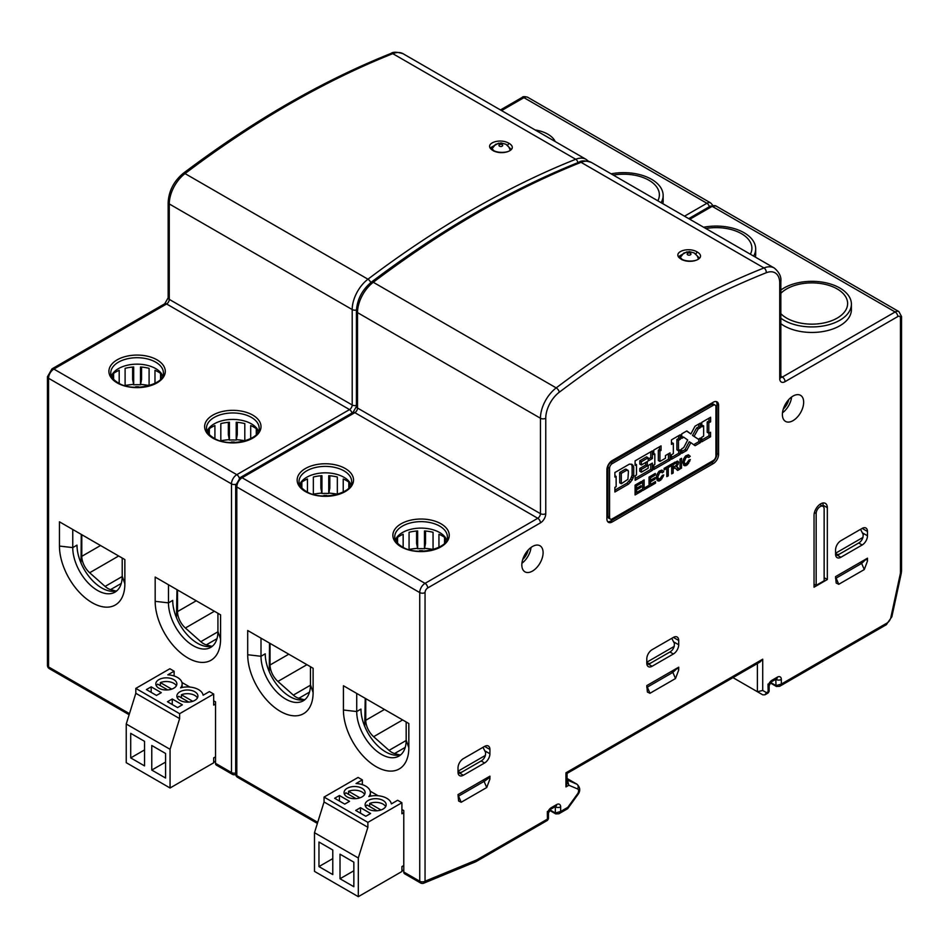 <?xml version="1.0" encoding="UTF-8"?>
<svg xmlns="http://www.w3.org/2000/svg" width="949" height="949" viewBox="0 0 949 949"><rect width="100%" height="100%" fill="white"/><g stroke="black" fill="none" stroke-linecap="round" stroke-linejoin="round"><path stroke-width="1.42" d="M270.038 643.386L270.038 665.012A15.042 8.683 -120 0 0 277.915 681.429L293.336 695.107A15.042 8.683 -120 0 0 298.84 698.286L304.095 699.686M365.756 698.642L365.756 720.279A15.042 8.683 -120 0 0 373.633 736.697L389.054 750.362A15.042 8.683 -120 0 0 394.559 753.542L399.814 754.953M422.566 551.227L422.566 550.717A26.323 15.196 180 0 0 419.553 550.717L419.553 551.227M838.762 584.287L836.176 583.03L835.571 576.612L867.481 558.19L867.481 561.061L866.532 558.866L861.633 563.409L836.105 578.143L838.762 584.287L864.29 569.554L867.481 561.061M827.326 579.531L814.04 587.206L814.04 515.354A9.395 5.433 120 0 1 820.683 503.848A9.395 5.433 120 0 1 825.381 503.385A9.395 5.433 120 0 1 827.326 507.679L827.326 579.531L824.135 577.68M649.982 693.28L647.396 692.023L646.791 685.605L678.701 667.183L678.701 670.053L677.752 667.859L672.853 672.402L647.325 687.135L649.982 693.28L675.51 678.535L678.701 670.053M461.202 802.261L486.73 787.528L484.073 781.395L458.545 796.128L461.202 802.261L458.616 801.015L458.011 794.586L489.921 776.175L489.921 779.046L489.328 777.67L484.654 781.11L483.005 780.161M486.73 787.528L489.921 779.046M835.571 554.192A7.521 4.342 120 0 0 837.125 557.644A7.521 4.342 120 0 0 840.885 557.265L862.166 544.987A7.521 4.342 120 0 0 867.481 535.782L867.481 531.476A7.521 4.342 120 0 0 865.927 528.035A7.521 4.342 120 0 0 862.166 528.403L840.885 540.693A7.521 4.342 120 0 0 835.571 549.898L835.571 554.192M673.387 653.98A7.521 4.342 120 0 0 678.701 644.762L678.701 640.468A7.521 4.342 120 0 0 677.147 637.028A7.521 4.342 120 0 0 673.387 637.396L652.117 649.674A7.521 4.342 120 0 0 646.791 658.891L646.791 663.185A7.521 4.342 120 0 0 648.357 666.625A7.521 4.342 120 0 0 652.117 666.257L673.387 653.98L669.923 651.987M463.337 758.666A7.521 4.342 120 0 0 458.011 767.883L458.011 772.178A7.521 4.342 120 0 0 459.577 775.618A7.521 4.342 120 0 0 463.337 775.25L484.607 762.972A7.521 4.342 120 0 0 489.921 753.755L489.921 749.461A7.521 4.342 120 0 0 488.367 746.021A7.521 4.342 120 0 0 484.607 746.389L463.337 758.666M532.46 571.084A15.042 8.683 120 0 0 543.101 552.662A15.042 8.683 120 0 0 539.981 545.77A15.042 8.683 120 0 0 532.46 546.517A15.042 8.683 120 0 0 521.831 564.94A15.042 8.683 120 0 0 524.939 571.82A15.042 8.683 120 0 0 532.46 571.084M793.032 420.644A15.042 8.683 120 0 0 803.661 402.222A15.042 8.683 120 0 0 800.553 395.342A15.042 8.683 120 0 0 793.032 396.077A15.042 8.683 120 0 0 782.391 414.499A15.042 8.683 120 0 0 785.511 421.392A15.042 8.683 120 0 0 793.032 420.644M713.268 463.622L612.224 521.962A7.521 4.342 120 0 1 608.463 522.33A7.521 4.342 120 0 1 606.909 518.889L606.909 469.755A7.521 4.342 120 0 1 612.235 460.55L713.268 402.222A7.521 4.342 120 0 1 717.029 401.854A7.521 4.342 120 0 1 718.583 405.294L718.583 454.417A7.521 4.342 120 0 1 713.268 463.622L711.667 462.709L610.634 521.037A7.521 4.342 -60 0 1 607.751 521.725M755.392 257.12A39.478 22.8 0 0 0 755.677 254.391L755.677 248.863A39.478 22.8 180 0 1 753.625 256.1M780.837 323.716A39.478 22.8 0 0 0 783.993 325.78A39.478 22.8 0 0 0 827.018 330.715A39.478 22.8 0 0 0 851.395 309.659L851.395 304.131A39.478 22.8 180 0 1 827.018 325.187A39.478 22.8 180 0 1 783.993 320.252A39.478 22.8 180 0 1 780.837 318.2M703.66 227.25A39.478 22.8 180 0 1 744.111 232.754A39.478 22.8 180 0 1 755.677 248.863M705.842 228.519A35.718 20.629 180 0 1 741.454 233.668A35.718 20.629 180 0 1 750.374 254.225M780.837 290.062A39.478 22.8 180 0 1 839.829 288.01A39.478 22.8 180 0 1 851.395 304.131M780.837 293.336A35.718 20.629 180 0 1 837.172 288.935A35.718 20.629 180 0 1 837.172 318.105A35.718 20.629 180 0 1 786.65 318.105A35.718 20.629 180 0 1 780.837 313.692M770.232 682.9L776.401 686.459L779.592 686.341L781.335 684.063L776.009 685.605L775.784 679.33M732.984 677.645L757.397 691.738L757.397 663.541M212.671 645.972A34.971 20.19 60 0 1 197.451 643.232A34.971 20.19 60 0 1 172.718 600.397L168.471 602.864A34.971 20.19 -120 0 0 193.193 645.688A34.971 20.19 -120 0 0 210.678 647.42A34.971 20.19 -120 0 0 217.926 631.405L217.926 613.291M862.938 537.431A6.014 3.476 -60 0 1 858.975 542.84L839.829 553.896A6.014 3.476 -60 0 1 835.867 553.053L862.938 537.431L863.222 534.572L860.565 529.328M671.785 638.369L674.442 643.564L674.158 646.423A6.014 3.476 -60 0 1 670.196 651.833L649.982 663.493A7.521 4.342 -60 0 1 646.862 664.122M483.005 747.361L485.663 752.557L485.378 755.416A6.014 3.476 -60 0 1 481.416 760.813L461.202 772.486A7.521 4.342 -60 0 1 458.082 773.115M305.198 699.389A34.971 20.19 60 0 1 289.979 696.649A34.971 20.19 60 0 1 265.245 653.825L260.999 656.281A34.971 20.19 -120 0 0 285.72 699.105A34.971 20.19 -120 0 0 303.205 700.837A34.971 20.19 -120 0 0 310.453 684.834L310.453 666.72M247.701 654.739L247.701 630.492L313.111 668.25L313.111 692.509A46.252 26.702 -120 0 1 280.406 711.394A46.252 26.702 -120 0 1 247.701 654.739L260.999 656.281L260.999 638.167M269.504 643.078L269.267 671.738M370.181 791.158L378.129 795.748M401.913 809.485L403.776 810.553L403.776 872.012A3.76 2.171 120 0 0 404.559 873.732L420.502 882.95A3.76 2.171 -60 0 1 419.731 881.23L419.731 592.567L236.799 486.956L236.799 775.618L317.725 822.332M408.829 747.765L408.829 723.518L343.419 685.747L343.419 710.006A46.252 26.702 -120 0 0 376.124 766.65A46.252 26.702 -120 0 0 408.829 747.765L406.172 740.09L406.172 721.975M401.913 869.925L403.776 870.992M646.791 687.42L646.791 686.827M835.571 578.427L835.571 577.834M649.982 663.493L651.05 662.876A6.014 3.476 -60 0 1 647.088 662.046L674.158 646.423M669.14 652.438A7.521 4.342 -60 0 1 669.128 652.438L670.196 651.833M857.92 543.445A7.521 4.342 -60 0 1 857.908 543.457L858.975 542.84L857.908 543.457M839.829 553.896L838.762 554.501A7.521 4.342 -60 0 1 835.642 555.141M462.27 771.869A6.014 3.476 -60 0 1 458.308 771.039L485.378 755.416M480.36 761.43A7.521 4.342 -60 0 1 480.348 761.43L481.416 760.813L480.348 761.43M213.667 761.24L215.53 762.308M215.53 763.328L231.485 772.545A3.76 2.171 -60 0 0 232.256 774.265L216.301 765.048A3.76 2.171 120 0 1 215.53 763.328L215.53 701.869L213.667 700.801M181.935 682.473L189.883 687.064M124.865 583.825L124.865 559.566L59.455 521.808L59.455 546.066A46.252 26.702 -120 0 0 92.16 602.71A46.252 26.702 -120 0 0 124.865 583.825L122.207 576.15L122.207 558.036M220.583 639.092L220.583 614.833L155.173 577.063L155.173 601.322A46.252 26.702 -120 0 0 187.878 657.965A46.252 26.702 -120 0 0 220.583 639.092L217.926 631.405M662.865 203.703A39.478 22.8 0 0 0 663.149 200.974L663.149 195.447A39.478 22.8 180 0 1 661.097 202.683M611.132 173.833A39.478 22.8 180 0 1 651.583 179.325A39.478 22.8 180 0 1 663.149 195.447M613.315 175.09A35.718 20.629 180 0 1 648.926 180.251A35.718 20.629 180 0 1 657.847 200.808M492.946 150.5C502.638 156.17 519.518 149.456 508.925 143.263C499.245 137.463 482.389 144.177 492.946 150.5L493.907 151.164M681.192 259.184C690.884 264.854 707.764 258.14 697.171 251.948C687.491 246.147 670.635 252.861 681.192 259.184L682.153 259.848M116.952 590.705A34.971 20.19 60 0 1 101.733 587.965A34.971 20.19 60 0 1 76.999 545.141L72.753 547.597A34.971 20.19 -120 0 0 97.474 590.42A34.971 20.19 -120 0 0 114.959 592.152A34.971 20.19 -120 0 0 122.207 576.15M72.753 529.483L72.753 547.597L59.455 546.066M81.258 534.394L81.021 563.054M176.977 589.661L176.467 617.692M168.471 584.75L168.471 602.864L155.173 601.322M81.792 534.702L81.792 556.339A15.042 8.683 -120 0 0 89.669 572.745L105.09 586.423A15.042 8.683 -120 0 0 110.594 589.602L115.849 591.013M138.59 387.275L138.59 386.777A26.323 15.196 180 0 0 135.588 386.777L135.588 387.275M177.51 589.97L177.51 611.595A15.042 8.683 -120 0 0 185.387 628.013L200.808 641.69A15.042 8.683 -120 0 0 206.313 644.857L211.568 646.269M234.32 442.542L234.32 442.032A26.323 15.196 180 0 0 231.307 442.032L231.307 442.542M549.554 810.316L555.723 813.874L558.878 813.768L560.645 811.478L560.645 806.875A5.635 3.262 120 0 0 556.66 804.574L551.345 807.635A5.635 3.262 120 0 0 547.348 814.55L547.502 820.339L548.451 818.726L547.348 819.153L476.813 859.877L475.734 861.763M547.502 820.339L475.947 861.656M567.063 780.185A1.507 0.866 -60 0 1 567.49 780.197L568.854 785.25L577.68 788.987A3.76 2.171 -60 0 1 578.605 790.766A3.76 2.171 -60 0 1 577.466 793.945L567.787 807.362L560.645 811.478L555.331 813.008L555.331 806.875A1.874 1.091 120 0 0 555.307 806.614M567.787 807.362L567.597 808.738L558.914 813.756M566.79 780.292L568.854 785.25L565.96 786.911L565.96 772.794L762.723 659.199L762.723 690.469L757.397 691.738L762.723 694.81L757.397 691.738M565.96 772.794L567.063 773.423L567.063 783.21L565.96 786.911M567.063 773.423L760.066 661.999L762.723 659.199M780.517 377.228L780.837 377.05A3.76 2.171 0 0 1 779.734 378.58A7.521 4.342 120 0 0 785.06 381.652L897.79 316.563A3.76 2.171 -60 0 1 900.447 318.105L900.447 572.247A7.521 4.342 -60 0 1 900.245 574.05L890.838 617.502A5.635 3.262 -60 0 1 887.007 623.054L781.335 684.063L781.335 679.46A5.635 3.262 120 0 0 777.338 677.159L772.023 680.231A5.635 3.262 120 0 0 768.038 687.135L768.192 692.924L769.141 691.311L766.484 692.64L764.918 694.81L762.723 694.81M299.659 484.69A26.323 15.196 180 0 1 318.022 473.432A26.323 15.196 180 0 1 343.953 477.288A26.323 15.196 180 0 1 351.011 484.69M349.517 487.181L349.517 482.614A30.083 17.367 180 0 0 346.61 480.668A30.083 17.367 180 0 0 343.23 478.984L343.23 492.068M337.334 494.37L337.334 477.015A30.083 17.367 180 0 0 328.745 475.686L328.745 493.492L329.813 488.106L329.813 475.769M320.869 475.769L320.869 488.106L321.936 493.492A30.083 17.367 180 0 1 328.745 493.492M321.936 493.492L321.936 475.686A30.083 17.367 180 0 0 313.348 477.015L313.348 494.37M307.44 492.068L307.44 478.984A30.083 17.367 180 0 0 301.153 482.614L301.153 487.181M348.829 487.988L348.829 482.092M301.853 482.092L301.853 487.988M395.377 539.945A26.323 15.196 180 0 1 413.74 528.7A26.323 15.196 180 0 1 439.672 532.555A26.323 15.196 180 0 1 446.73 539.945M438.948 547.336L438.948 534.251A30.083 17.367 180 0 1 442.329 535.924A30.083 17.367 180 0 1 445.235 537.881L445.235 542.437M433.052 549.637L433.052 532.282A30.083 17.367 180 0 0 424.464 530.954L424.464 548.759L425.532 543.362L425.532 531.037M416.587 531.037L416.587 543.362L417.655 548.759A30.083 17.367 180 0 1 424.464 548.759M417.655 548.759L417.655 530.954A30.083 17.367 180 0 0 409.066 532.282L409.066 549.637M403.159 547.336L403.159 534.251A30.083 17.367 180 0 0 396.872 537.881L396.872 542.437M444.547 543.255L444.547 537.359M397.572 537.359L397.572 543.255M694.431 253.11L698.844 257.535C699.733 261.212 686.791 262.41 681.845 259.16L679.294 256.123L686.898 251.841M783.305 408.995A11.281 6.513 120 0 0 788.726 399.624M791.608 397.014A15.042 8.683 -60 0 1 782.486 412.803M506.185 144.426L510.598 148.851C511.487 152.528 498.545 153.726 493.599 150.476L491.048 147.439L498.652 143.157M111.413 376.006A26.323 15.196 180 0 1 129.776 364.748A26.323 15.196 180 0 1 155.707 368.603A26.323 15.196 180 0 1 162.765 376.006M161.271 378.497L161.271 373.93A30.083 17.367 180 0 0 158.364 371.984A30.083 17.367 180 0 0 154.984 370.3L154.984 383.396M149.088 385.685L149.088 368.331A30.083 17.367 180 0 0 140.499 367.002L140.499 384.808L141.555 379.422L141.555 367.085M132.623 367.085L132.623 379.422L133.69 384.808A30.083 17.367 180 0 1 140.499 384.808M133.69 384.808L133.69 367.002A30.083 17.367 180 0 0 125.102 368.331L125.102 385.685M119.194 383.396L119.194 370.3A30.083 17.367 180 0 0 112.907 373.93L112.907 378.497M160.571 379.303L160.571 373.408M113.607 373.408L113.607 379.303M207.131 431.273A26.323 15.196 180 0 1 225.494 420.016A26.323 15.196 180 0 1 251.426 423.871A26.323 15.196 180 0 1 258.484 431.273M250.702 438.652L250.702 425.567A30.083 17.367 180 0 1 254.083 427.24A30.083 17.367 180 0 1 256.989 429.197L256.989 433.764M244.806 440.953L244.806 423.598A30.083 17.367 180 0 0 236.218 422.269L236.218 440.075L237.274 434.678L237.274 422.352M228.341 422.352L228.341 434.678L229.409 440.075A30.083 17.367 180 0 1 236.218 440.075M229.409 440.075L229.409 422.269A30.083 17.367 180 0 0 220.82 423.598L220.82 440.953M214.913 438.652L214.913 425.567A30.083 17.367 180 0 0 208.626 429.197L208.626 433.764M256.289 434.571L256.289 428.675M209.326 428.675L209.326 434.571M215.53 756.827L213.667 757.907L213.667 762.818L170.061 787.99L170.061 749.307L126.241 724.004L126.241 762.688L170.061 787.99M182.137 687.467L182.137 683.909A15.789 9.122 180 0 0 167.807 674.834L174.106 671.204L169.847 668.748L135.814 688.393L135.814 693.304L126.241 724.004M215.53 704.016L213.667 705.095L213.667 694.039L179.634 713.695L179.634 718.607L135.814 693.304M182.137 683.909A15.789 9.122 180 0 1 180.583 687.847A15.789 9.122 180 0 1 203.122 695.214L209.409 691.584L213.667 694.039M135.814 688.393L179.634 713.695M177.558 707.586L182.35 704.822L172.243 698.986L167.451 701.75L177.558 707.586M179.954 691.774A10.534 6.074 0 0 0 176.87 696.068A10.534 6.074 0 0 0 183.371 701.691A10.534 6.074 0 0 0 194.842 700.362A10.534 6.074 0 0 0 197.926 696.068A10.534 6.074 0 0 0 191.425 690.457A10.534 6.074 0 0 0 179.954 691.774M158.898 679.614A10.534 6.074 0 0 0 155.814 683.909A10.534 6.074 0 0 0 162.315 689.532A10.534 6.074 0 0 0 173.786 688.215A10.534 6.074 0 0 0 176.87 683.909A10.534 6.074 0 0 0 170.369 678.298A10.534 6.074 0 0 0 158.898 679.614M156.502 695.427L161.283 692.663L151.188 686.827L146.395 689.591L156.502 695.427M170.061 749.307L179.634 718.607M151.769 745.499L165.589 753.482L165.589 778.038L151.769 770.066L151.769 745.499M130.713 733.34L144.533 741.323L144.533 765.89L130.713 757.907L130.713 733.34M165.589 762.083L151.769 770.066M144.533 749.924L130.713 757.907M174.106 671.204L174.106 675.973M172.243 704.514L172.243 698.986M177.368 697.906A10.534 6.074 180 0 1 178.744 696.293L188.792 702.094M192.742 701.311L181.401 694.751A10.534 6.074 180 0 1 197.428 697.906M181.401 694.751L181.401 697.823M156.3 685.759A10.534 6.074 180 0 1 157.688 684.134L167.736 689.935M171.686 689.152L160.345 682.604A10.534 6.074 180 0 1 176.372 685.759M160.345 682.604L160.345 685.664M151.188 692.355L151.188 686.827M400.917 754.645A34.971 20.19 60 0 1 385.697 751.916A34.971 20.19 60 0 1 360.964 709.081L356.717 711.536A34.971 20.19 -120 0 0 381.439 754.372A34.971 20.19 -120 0 0 398.924 756.104A34.971 20.19 -120 0 0 406.172 740.09M364.724 726.376L365.223 698.345M356.717 693.422L356.717 711.536L343.419 710.006M403.776 865.512L401.913 866.591L401.913 871.502L358.307 896.675L358.307 857.991L314.487 832.688L314.487 871.372L358.307 896.675M370.383 796.152L370.383 792.593A15.789 9.122 180 0 0 356.053 783.518L362.352 779.888L358.093 777.433L324.06 797.077L324.06 801.988L314.487 832.688M403.776 812.7L401.913 813.779L401.913 802.724L367.88 822.38L367.88 827.291L324.06 801.988M370.383 792.593A15.789 9.122 180 0 1 368.841 796.531A15.789 9.122 180 0 1 391.368 803.898L397.655 800.268L401.913 802.724M324.06 797.077L367.88 822.38M365.804 816.27L370.596 813.507L360.49 807.67L355.697 810.434L365.804 816.27M368.2 800.458A10.534 6.074 0 0 0 365.116 804.752A10.534 6.074 0 0 0 371.617 810.363A10.534 6.074 0 0 0 383.088 809.046A10.534 6.074 0 0 0 386.172 804.752A10.534 6.074 0 0 0 379.671 799.141A10.534 6.074 0 0 0 368.2 800.458M347.144 788.299A10.534 6.074 0 0 0 344.06 792.593A10.534 6.074 0 0 0 350.561 798.216A10.534 6.074 0 0 0 362.032 796.899A10.534 6.074 0 0 0 365.116 792.593A10.534 6.074 0 0 0 358.615 786.982A10.534 6.074 0 0 0 347.144 788.299M344.748 804.111L349.529 801.347L339.434 795.511L334.641 798.275L344.748 804.111M358.307 857.991L367.88 827.291M340.015 854.183L353.847 862.166L353.847 886.722L340.015 878.738L340.015 854.183M318.959 842.024L332.779 850.007L332.779 874.575L318.959 866.591L318.959 842.024M353.847 870.767L340.015 878.738M332.779 858.608L318.959 866.591M362.352 779.888L362.352 784.657M360.49 813.198L360.49 807.67M365.614 806.591A10.534 6.074 180 0 1 366.99 804.977L377.038 810.778M380.988 809.983L369.647 803.435A10.534 6.074 180 0 1 385.674 806.591M369.647 803.435L369.647 806.508M344.546 794.432A10.534 6.074 180 0 1 345.934 792.818L355.982 798.619M359.932 797.836L348.591 791.288A10.534 6.074 180 0 1 364.618 794.432M348.591 791.288L348.591 794.349M339.434 801.039L339.434 795.511M522.745 559.436A11.281 6.513 120 0 0 528.154 550.064M531.037 547.454A15.042 8.683 -60 0 1 521.926 563.243M819.746 504.465L822.973 506.327A5.635 3.262 -60 0 0 820.15 506.612A5.635 3.262 -60 0 0 816.164 513.516L816.164 585.355L814.04 584.133M816.164 585.355L824.135 580.752L824.135 508.913A5.635 3.262 -60 0 0 822.973 506.327M822.747 503.029A9.395 5.433 -60 0 1 823.08 505.224L823.08 506.398M716.139 401.534A7.521 4.342 -60 0 1 716.993 404.369L716.993 453.492A7.521 4.342 -60 0 1 711.667 462.709M715.143 405.104L713.553 404.179A3.76 2.171 120 0 0 711.667 404.369L610.634 462.709A3.76 2.171 120 0 0 607.977 467.311L607.977 516.434A3.76 2.171 120 0 0 608.748 518.154L610.349 519.079A3.76 2.171 -60 0 1 609.566 517.347L609.566 468.225A3.76 2.171 -60 0 1 612.224 463.622L713.268 405.294A3.76 2.171 -60 0 1 715.143 405.104A3.76 2.171 -60 0 1 715.926 406.824L715.926 455.947A3.76 2.171 -60 0 1 713.268 460.55L612.224 518.889A3.76 2.171 -60 0 1 610.349 519.079M616.115 476.362L614.893 477.074L614.893 472.531L629.401 464.144L631.939 464.251L633.707 466.944L633.707 476.03L632.176 479.957L628.606 484.073L614.893 491.997L614.893 487.383L616.162 486.647L616.115 476.362L614.893 475.663M635.095 465.401L635.095 460.858L652.378 450.882L652.378 458.557L648.179 460.989L648.179 457.786L641.37 461.724L641.37 464.974L647.325 461.534L647.325 465.959L641.37 469.399L641.37 472.163L648.179 468.225L648.179 465.532L652.378 463.1L652.378 470.348L635.154 480.301L635.154 475.757L636.482 474.986L636.482 464.607L635.095 465.401M661.05 445.876L661.05 450.419L659.923 451.072L659.923 461.439L665.463 458.248L665.463 455.556L670.03 452.91L670.03 460.158L653.814 469.518L653.814 464.974L654.822 464.393L654.822 454.013L653.814 454.595L653.754 450.087L661.05 445.876M680.291 439.304L678.488 440.348L678.488 450.728L680.243 449.719L680.243 454.263L671.465 459.328L671.465 454.725L673.327 453.646L673.327 443.325L671.465 444.405L671.465 439.862L680.291 434.761L680.291 439.304L678.701 438.391L676.898 439.434L678.488 440.348M690.884 433.966L686.839 430.929L681.726 433.871L681.726 438.414L683.802 437.216L687.705 440.004L683.695 447.655L681.679 448.83L681.679 453.373L686.673 450.49L690.813 442.673L695.083 445.698L700.398 442.625L700.398 438.023L698.322 439.221L694.11 436.338L698.215 428.901L700.398 427.643L700.398 423.1L695.024 426.196L690.884 433.966L686.625 431.048M701.774 422.364L710.611 417.263L710.611 421.807L708.796 422.851L708.796 433.23L710.552 432.222L710.552 436.765L701.774 441.831L701.774 437.216L703.636 436.149L703.636 425.828L701.774 426.908L701.774 422.364M641.37 481.499L641.37 483.088L636.589 485.852L636.589 488.249L641.109 485.639L641.109 487.24L636.589 489.85L636.589 492.484L641.583 489.601L641.583 491.191L635.095 494.939L635.095 485.117L641.37 481.499M644.134 479.897L644.134 488.13L648.179 485.793L648.179 487.383L642.651 490.586L642.651 480.752L644.134 479.897M655.296 475.046L650.516 477.81L650.516 480.206L655.035 477.596L655.035 479.186L650.516 481.795L650.516 484.441L655.51 481.558L655.51 483.148L649.033 486.896L649.033 477.074L655.296 473.444L655.296 475.046L653.92 474.251M659.223 471.119L661.951 470.087L663.754 471.641L662.319 472.839L661.18 472.104L659.591 472.827L657.764 477.086L658.428 478.616L659.84 478.854L662.426 475.354L663.814 474.986L660.741 480.158L658.072 481.036L656.234 477.881L656.993 474.346L659.223 471.119M670.99 465.995L668.274 467.56L668.274 475.84L666.791 476.647L666.791 468.415L664.134 469.945L664.134 468.355L670.99 464.393L670.99 465.995L669.603 465.188M671.678 463.99L677.728 461.131L678.594 462.768L676.684 466.576L679.448 469.399L677.586 470.467L675.142 467.893L673.173 468.842L673.173 473.017L671.678 473.883L671.678 463.99M681.524 458.32L681.524 468.142L680.03 468.936L680.03 459.174L681.524 458.32M685.653 455.888L688.393 454.796L690.243 456.291L688.749 457.513L687.551 456.813L685.925 457.596L684.11 461.973L684.834 463.503L686.293 463.693L688.915 460.063L690.35 459.601L687.337 464.808L684.644 465.757L682.746 462.673L683.458 459.15L685.653 455.888M631.322 464.227L632.117 466.018L632.117 475.105L630.587 479.043L627.016 483.148L628.606 484.073M627.016 483.148L614.893 490.147M628.879 481.38L630.48 482.294M630.587 479.043L632.176 479.957M631.595 477.05L633.185 477.964M632.117 475.105L633.707 476.03M632.117 466.018L633.707 466.944M631.512 464.393L633.102 465.318M626.518 469.364L625.415 469.15L619.673 472.472L619.733 482.816L621.322 483.729L627.906 479.352L628.452 471.333L626.518 469.364M619.673 472.472L621.275 473.385L621.322 483.729M625.415 469.15L627.016 470.075L621.275 473.385M627.016 470.075L628.108 470.289M635.095 463.812L636.482 464.607M650.777 464.025L650.777 469.423L652.378 470.348M650.777 469.423L635.154 478.45M645.735 462.46L645.735 465.034L639.78 468.474L639.78 471.238L641.37 472.163M639.78 468.474L641.37 469.399M645.735 465.034L647.325 465.959M648.179 457.786L646.577 456.872L639.78 460.799L639.78 464.049L641.37 464.974M639.78 460.799L641.37 461.724M650.777 451.807L650.777 457.643L652.378 458.557M650.777 457.643L648.179 459.138M659.448 446.801L659.448 449.506L661.05 450.419M653.802 453.42L654.822 454.013M668.44 453.836L668.44 459.233L670.03 460.158M668.44 459.233L653.814 467.679M659.448 449.506L658.333 450.146L658.333 460.526L659.923 461.439M658.333 450.146L659.923 451.072M678.701 435.686L678.701 438.391M671.465 442.566L673.327 443.325M678.642 450.633L678.642 453.337L680.243 454.263M678.642 453.337L671.465 457.489M676.898 439.434L676.898 449.814L678.488 450.728M681.726 436.576L683.802 437.216M690.813 442.673L689.223 441.748L685.083 449.565L686.673 450.49M685.083 449.565L681.679 451.534M698.796 438.936L698.796 441.7L700.398 442.625M698.796 441.7L693.648 444.678M698.796 424.025L698.796 426.718L696.625 427.975L692.509 435.425L698.322 439.221M692.509 435.425L694.11 436.338M696.625 427.975L698.215 428.901M698.796 426.718L700.398 427.643M701.774 425.069L703.636 425.828M708.962 433.135L708.962 435.84L710.552 436.765M708.962 435.84L701.774 439.98M709.01 418.189L709.01 420.893L707.207 421.937L707.207 432.305L708.796 433.23M707.207 421.937L708.796 422.851M709.01 420.893L710.611 421.807M639.982 482.294L641.37 483.088M640.195 490.396L641.583 491.191M636.376 492.365L635.095 493.1M635.095 491.629L636.589 492.484M635.095 488.984L636.589 489.85M639.721 486.434L641.109 487.24M636.376 488.13L635.095 488.865M635.095 487.383L636.589 488.249M635.201 485.058L636.589 485.852M642.651 487.264L644.134 488.13M646.791 486.588L648.179 487.383M643.92 488L642.651 488.735M649.128 477.015L650.516 477.81M654.134 482.353L655.51 483.148M650.302 484.322L649.033 485.058M649.033 483.587L650.516 484.441M649.033 480.941L650.516 481.795M653.659 478.391L655.035 479.186M650.302 480.075L649.033 480.823M649.033 479.34L650.516 480.206M659.543 478.806L657.764 480.052L659.341 480.977M657.764 480.052L656.945 480.099M659.164 479.233L660.741 480.158M660.848 477.964L662.082 478.664M662.022 476.184L663.149 476.837M656.459 476.837L658.428 478.616M656.554 476.398L657.764 477.086M657.099 474.168L658.262 474.832M658.369 472.116L659.591 472.827M658.903 471.487L661.18 472.104M661.75 470.111L663.754 471.641M662.165 470.716L660.777 471.867M666.898 466.754L668.274 467.56M665.403 467.62L666.791 468.415M666.791 474.986L668.274 475.84M666.684 466.884L666.684 468.355M671.678 472.163L673.173 473.017M671.678 467.987L673.173 468.842M672.924 467.169L674.122 468.296M672.533 467.371L671.678 467.857M673.339 467.205L674.703 467.987M676.684 466.576L679.448 469.399M677.847 468.474L676.53 469.233M676.412 466.73L678.013 467.643M675.735 466.03L677.325 466.944M676.957 463.859L678.132 464.536M676.886 461.285L678.594 462.768M676.993 461.843L676.673 463.1M677.456 461.178L678.381 461.712M674.288 462.483L676.601 463.029L674.917 462.127M671.678 466.445L673.173 467.311L675.676 465.829L676.767 464.595L676.601 463.029M671.845 463.907L673.173 464.666L673.173 467.311M675.617 463.254L673.173 464.666M680.03 467.276L681.524 468.142M683.6 465.152L684.644 465.757M685.949 463.646L684.359 464.737L685.949 465.662M684.359 464.737L683.482 464.808M685.747 463.883L687.337 464.808M687.479 462.626L688.654 463.302M688.571 460.799L689.709 461.451M682.9 461.878L684.834 463.503M683.007 461.344L684.11 461.973M683.505 459.055L684.585 459.672M684.775 456.932L685.925 457.596M685.451 456.137L687.551 456.813M688.25 454.82L690.243 456.291M688.642 455.366L687.171 456.588M326.847 495.959L326.847 495.449A26.323 15.196 180 0 0 323.834 495.449L323.834 495.959M309.493 692.129L298.84 698.286M409.066 549.507A34.472 19.905 180 0 1 417.572 548.368M424.535 548.368A34.472 19.905 180 0 1 433.052 549.507M365.756 720.279L384.487 709.461M402.649 719.947L373.633 736.697M389.054 750.362L406.16 740.493M405.211 747.397L394.559 753.542M715.961 205.969A7.521 4.342 120 0 0 712.201 206.348A3.76 2.171 -120 0 0 710.327 206.158L715.961 205.969L898.893 311.592L901.55 316.563A3.76 2.171 180 0 1 900.447 318.105M897.79 316.563A3.76 2.171 -120 0 0 895.132 311.96L712.201 206.348L689.828 219.266M780.837 377.05L780.837 281.616A3.76 2.171 180 0 1 779.734 283.146L779.734 378.58M766.484 692.64L762.723 690.469M476.813 859.877L425.045 881.23A3.76 2.456 67.6 0 1 423.823 883.163L475.698 861.775M779.734 283.146A22.562 13.025 -60 0 0 766.223 272.754A958.846 553.599 -60 0 0 662.746 323.312A958.846 553.599 -60 0 0 559.281 392.222A22.562 13.025 -60 0 0 545.758 418.236L545.758 513.67A7.521 4.342 120 0 1 540.444 522.875L427.702 587.965A3.76 2.171 -60 0 0 425.045 592.567L425.045 881.23A3.76 2.171 0 0 1 419.731 881.23L403.776 872.012M900.447 572.247A3.76 2.171 0 0 0 901.55 570.717L901.55 316.563M780.861 377.37A3.76 2.171 120 0 0 782.391 377.05L895.132 311.96A7.521 4.342 -60 0 1 898.893 311.592M780.837 376.148L782.391 377.05A3.76 2.171 60 0 1 785.06 381.652M901.55 570.717L901.265 573.315A3.76 1.495 -167.8 0 1 900.245 574.05M890.838 617.502A3.76 1.495 12.2 0 0 891.858 616.767L901.265 573.315M891.858 616.767L886.224 624.774A3.76 2.171 -120 0 0 887.007 623.054M776.401 686.459A1.874 1.091 -60 0 1 776.009 685.605L770.6 682.473M781.335 679.46A3.76 2.171 180 0 1 776.009 679.46A1.874 1.091 120 0 0 775.997 679.211M768.038 684.063L768.038 687.135A3.76 2.171 180 0 0 769.141 685.605L769.141 691.311M310.453 684.834L313.111 692.509M488.332 777.089L489.328 777.67M675.51 678.535L672.853 672.402L671.251 671.477M864.29 569.554L861.633 563.409L860.031 562.484M235.696 772.984A3.76 2.171 0 0 1 231.485 772.545L231.485 483.883L48.553 378.271L48.553 666.933L129.467 713.648M235.779 484.31A3.76 2.171 180 0 1 231.485 483.883A7.521 4.342 -60 0 1 236.799 474.678A3.76 2.171 60 0 1 239.314 478.189M356.433 309.991A3.76 2.171 180 0 1 352.198 309.552L169.266 203.94L169.266 299.374A3.76 2.171 -60 0 1 166.609 303.977L53.868 369.066A7.521 4.342 120 0 0 48.553 378.271A3.76 2.171 180 0 1 47.45 376.741L51.993 368.876A3.76 2.171 60 0 1 53.868 369.066L236.799 474.678L349.529 409.588A3.76 2.171 120 0 0 352.198 404.986A3.76 2.171 0 0 0 356.409 405.425M49.324 668.654A3.76 3.76 0 0 1 47.45 665.391A3.76 2.171 0 0 0 48.553 666.933A3.76 2.171 120 0 0 49.324 668.654L129.135 714.727M352.02 413.017A3.76 2.171 -120 0 0 349.529 409.588L166.609 303.977A3.76 2.171 -120 0 0 164.723 303.787L168.163 297.832A3.76 2.171 0 0 0 169.266 299.374L352.198 404.986L352.198 309.552A26.323 15.196 -60 0 1 367.963 279.208L185.031 173.596A26.323 15.196 120 0 0 169.266 203.94A3.76 2.171 180 0 1 168.163 202.41C168.839 190.879 173.845 181.212 183.169 173.394A3.76 1.815 52.9 0 1 185.031 173.596A962.606 555.77 120 0 1 288.911 104.414A962.606 555.77 120 0 1 392.791 53.654L575.723 159.266A26.323 15.196 -60 0 1 586.043 159.349L403.111 53.737A26.323 15.196 120 0 0 392.791 53.654A3.76 2.479 68.2 0 0 390.988 53.429C393.028 51.756 397.062 51.851 403.111 53.737M709.378 206.704A3.76 2.171 -120 0 0 706.886 203.276L523.955 97.664A3.76 2.171 -120 0 0 522.08 97.474C522.757 96.442 524.631 96.383 527.715 97.284A7.521 4.342 120 0 0 523.955 97.664L501.57 110.582M684.502 216.194L706.886 203.276A7.521 4.342 -60 0 1 710.647 202.908L712.794 205.328M578 163.548A3.76 2.479 -111.8 0 0 575.723 159.266A962.606 555.77 -60 0 0 471.843 210.026A962.606 555.77 -60 0 0 367.963 279.208A3.76 1.815 -127.1 0 1 370.762 282.588M555.201 141.543A28.197 16.287 0 0 0 547.881 134.2A28.197 16.287 0 0 0 535.153 129.966M547.798 137.261A26.323 15.196 0 0 0 546.553 136.502A26.323 15.196 0 0 0 545.224 135.79M579.234 162.113C581.274 160.44 585.308 160.535 591.357 162.421A26.323 15.196 120 0 0 581.037 162.326A3.76 2.479 68.2 0 0 579.234 162.113C509.91 189.847 440.644 229.836 371.415 282.078A3.76 1.815 52.9 0 1 373.277 282.28A26.323 15.196 120 0 0 357.512 312.624L357.512 408.058L540.444 513.67A3.76 2.171 0 0 0 545.758 513.67M766.223 272.754A3.76 2.479 -111.8 0 0 763.969 267.95L581.037 162.326A962.606 555.77 120 0 0 477.157 213.098A962.606 555.77 120 0 0 373.277 282.28L556.209 387.892A962.606 555.77 -60 0 1 660.089 318.71A962.606 555.77 -60 0 1 763.969 267.95A26.323 15.196 -60 0 1 774.289 268.033L591.357 162.421M559.281 392.222A3.76 1.815 -127.1 0 0 556.209 387.892A26.323 15.196 -60 0 0 540.444 418.236L357.512 312.624A3.76 2.171 180 0 1 356.409 311.082L356.409 406.516A3.76 2.171 0 0 0 357.512 408.058A3.76 2.171 -60 0 1 354.855 412.661A3.76 2.171 -120 0 0 352.969 412.471L356.409 406.516M545.758 418.236A3.76 2.171 180 0 1 540.444 418.236L540.444 513.67A3.76 2.171 120 0 1 537.786 518.273L354.855 412.661L242.114 477.75A7.521 4.342 120 0 0 236.799 486.956A3.76 2.171 180 0 1 235.696 485.425L240.239 477.561A3.76 2.171 60 0 1 242.114 477.75L425.045 583.362L537.786 518.273A3.76 2.171 -120 0 1 540.444 522.875M235.696 485.425L235.696 774.076A3.76 2.171 0 0 0 236.799 775.618A3.76 2.171 120 0 0 237.582 777.338L317.381 823.412M121.247 583.445L110.594 589.602M105.09 586.423L122.196 576.541M118.672 555.995L89.669 572.745M81.792 556.339L100.523 545.521M125.102 385.567A34.472 19.905 180 0 1 133.607 384.416M140.571 384.416A34.472 19.905 180 0 1 149.088 385.567M220.82 440.822A34.472 19.905 180 0 1 229.326 439.684M236.289 439.684A34.472 19.905 180 0 1 244.806 440.822M177.51 611.595L196.241 600.776M214.391 611.263L185.387 628.013M200.808 641.69L217.914 631.809M216.965 638.713L206.313 644.857M425.045 592.567A3.76 2.171 180 0 1 419.731 592.567A7.521 4.342 -60 0 1 425.045 583.362A3.76 2.171 60 0 1 427.702 587.965M305.4 491.558A28.197 16.287 0 0 0 345.282 491.558A28.197 16.287 0 0 0 345.282 468.533A28.197 16.287 0 0 0 305.4 468.533A28.197 16.287 0 0 0 305.4 491.558M401.119 546.826A28.197 16.287 0 0 0 441 546.826A28.197 16.287 0 0 0 441 523.801A28.197 16.287 0 0 0 401.119 523.801A28.197 16.287 0 0 0 401.119 546.826M547.348 811.478L547.348 814.55A3.76 2.171 180 0 0 548.451 813.008L548.451 818.726M551.345 807.635A3.76 2.171 60 0 1 550.562 809.367L548.451 813.008M550.562 809.367L555.877 806.294A3.76 2.171 -120 0 0 556.66 804.574M560.645 806.875A3.76 2.171 180 0 1 555.331 806.875L555.106 806.745M555.723 813.874A1.874 1.091 -60 0 1 555.331 813.008L549.922 809.888M567.775 808.572L577.858 794.61L577.466 793.945M577.68 788.987A3.76 3.061 -67.1 0 0 576.767 784.123A7.521 4.342 -60 0 1 577.039 784.254C580.325 787.563 580.586 791.003 577.858 794.61M567.063 779.948L576.767 784.123L567.063 778.524M772.023 680.231A3.76 2.171 60 0 1 771.252 681.951L769.141 685.605M771.252 681.951L776.567 678.879A3.76 2.171 -120 0 0 777.338 677.159M351.664 481.582A26.323 15.196 0 0 0 343.953 470.834A26.323 15.196 0 0 0 342.589 470.111A26.323 15.196 0 0 0 314.416 467.762A26.323 15.196 0 0 0 299.018 481.582C298.911 485.046 301.355 488.344 306.337 491.475C321.818 501.807 354.131 492.543 351.664 481.582M447.382 536.849A26.323 15.196 0 0 0 439.672 526.102A26.323 15.196 0 0 0 438.308 525.366A26.323 15.196 0 0 0 410.134 523.018A26.323 15.196 0 0 0 394.737 536.849C394.63 540.313 397.073 543.611 402.056 546.731C417.536 557.063 449.85 547.81 447.382 536.849M697.171 251.948L695.985 253.858M499.494 146.17A1.886 1.091 180 0 1 499.494 144.639A1.886 1.091 180 0 1 502.151 144.639A1.886 1.091 180 0 1 502.151 146.17A1.886 1.091 180 0 1 499.494 146.17M508.925 143.263L507.739 145.173M690.398 253.312A1.886 1.091 180 0 1 690.398 254.854A1.886 1.091 180 0 1 687.74 254.854A1.886 1.091 180 0 1 687.74 253.312A1.886 1.091 180 0 1 690.398 253.312M117.154 382.874A28.197 16.287 0 0 0 157.036 382.874A28.197 16.287 0 0 0 157.036 359.849A28.197 16.287 0 0 0 117.154 359.849A28.197 16.287 0 0 0 117.154 382.874M212.873 438.141A28.197 16.287 0 0 0 252.754 438.141A28.197 16.287 0 0 0 252.754 415.116A28.197 16.287 0 0 0 212.873 415.116A28.197 16.287 0 0 0 212.873 438.141M163.418 372.898A26.323 15.196 0 0 0 155.707 362.162A26.323 15.196 0 0 0 154.343 361.427A26.323 15.196 0 0 0 126.17 359.078A26.323 15.196 0 0 0 110.772 372.898C110.665 376.373 113.109 379.659 118.091 382.791C133.572 393.123 165.885 383.859 163.418 372.898M259.136 428.165A26.323 15.196 0 0 0 251.426 417.418A26.323 15.196 0 0 0 250.062 416.682A26.323 15.196 0 0 0 221.888 414.333A26.323 15.196 0 0 0 206.491 428.165C206.384 431.629 208.827 434.927 213.81 438.047C229.29 448.391 261.604 439.126 259.136 428.165M867.481 531.476L862.166 528.403M862.321 532.792L867.481 535.782M862.166 544.987L858.703 542.994M837.196 555.141L840.885 557.265M678.701 640.468L673.387 637.396M673.541 641.785L678.701 644.762M648.416 664.122L652.117 666.257M484.607 762.972L481.143 760.968M484.761 750.778L489.921 753.755M459.636 773.115L463.337 775.25M489.921 749.461L484.607 746.389M827.326 507.679L823.08 505.224M816.164 513.516L814.432 512.519M610.634 521.037L612.224 521.962M716.993 453.492L718.583 454.417M716.993 404.369L718.583 405.294M713.268 405.294L711.667 404.369M607.977 516.434L609.566 517.347M609.566 468.225L607.977 467.311M610.634 462.709L612.224 463.622M293.336 695.107L310.442 685.225M306.93 664.68L277.915 681.429M270.038 665.012L288.769 654.205M313.348 494.251A34.472 19.905 180 0 1 321.853 493.1M328.817 493.1A34.472 19.905 180 0 1 337.334 494.251M433.052 549.364L424.559 548.261M417.548 548.261L409.066 549.364M688.725 218.626L710.327 206.158M779.592 686.341L886.224 624.774M47.45 665.391L47.45 376.741M232.256 774.265A3.76 3.76 0 0 0 235.577 774.479M168.163 297.832L168.163 202.41M183.169 173.394C252.398 121.164 321.664 81.163 390.988 53.429M500.479 109.942L522.08 97.474M588.487 161.247L586.043 159.349M527.715 97.284L710.647 202.908M780.837 281.616C781.454 276.8 779.271 272.28 774.289 268.033M371.415 282.078C362.091 289.896 357.085 299.564 356.409 311.082M240.239 477.561L352.969 412.471M235.696 774.076A3.76 3.76 0 0 0 237.582 777.338M149.088 385.424L140.594 384.309M133.584 384.309L125.102 385.424M244.806 440.692L236.313 439.577M229.302 439.577L220.82 440.692M420.502 882.95A3.76 3.76 0 0 0 423.823 883.163M554.94 806.009L555.877 806.294M764.918 694.81L768.192 692.924M775.63 678.594L776.567 678.879M567.063 778.5L577.039 784.254M491.807 149.076L495.508 144.39L501.072 142.943L505.912 144.26L509.008 147.249L510.088 150.037M698.334 258.721L697.254 255.933L694.158 252.944L689.318 251.627L683.755 253.075L680.053 257.76M51.993 368.876L164.723 303.787M337.334 494.109L328.84 492.994M321.83 492.994L313.348 494.109"/></g></svg>
